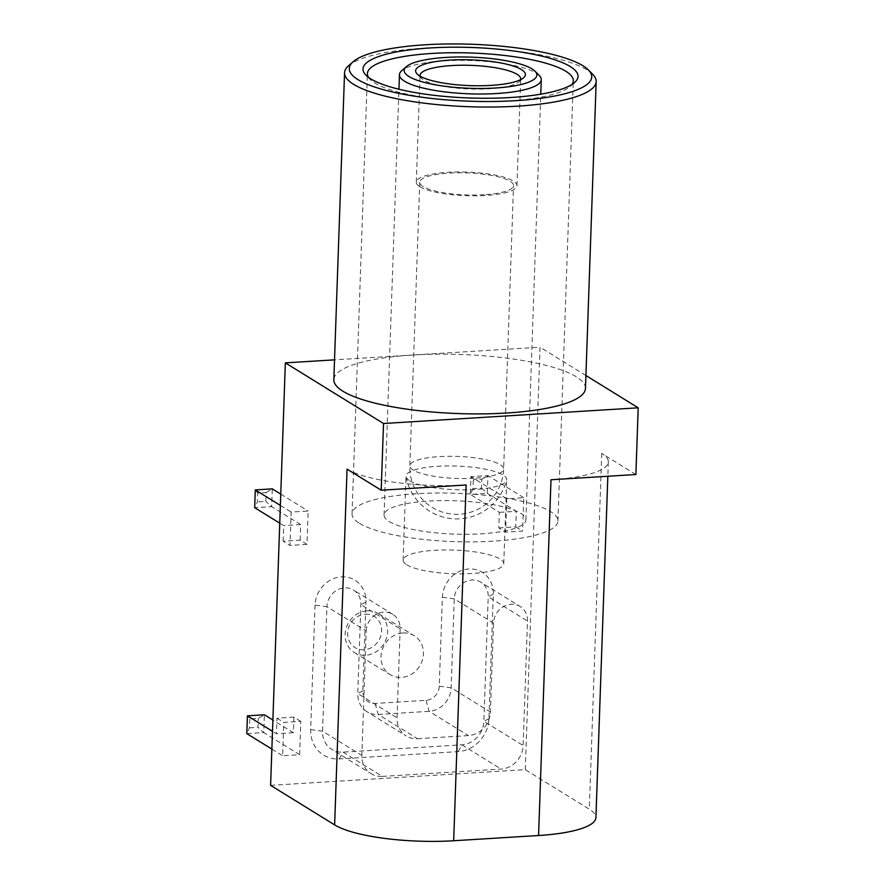 <?xml version="1.0" encoding="UTF-8"?>
<svg xmlns="http://www.w3.org/2000/svg" width="885" height="885" viewBox="0 0 885 885"><rect width="100%" height="100%" fill="white"/><g stroke="black" fill="none" stroke-linecap="round" stroke-linejoin="round"><path stroke-width="0.66" stroke-dasharray="4.42 3.32" d="M270.6 785.349L525.281 769.651L589.31 809.2A91.553 21.506 -178 0 1 595.915 817.629M525.281 769.651L540.038 347.185L334.519 359.841M585.914 375.517L540.038 347.185M635.884 474.526L601.734 453.43A91.553 21.506 -178 0 1 608.338 461.859A91.553 21.506 -178 0 1 550.99 479.747M299.628 754.717L300.789 721.364L283.808 722.403L282.647 755.757L299.628 754.717L263.763 732.57L264.394 714.781L258.276 718.432L249.791 718.952L247.413 715.821M306.973 544.363L289.992 545.414L291.154 512.061L308.135 511.01L306.973 544.363L300.137 540.149L283.156 541.189L289.992 545.414M315.016 605.108L310.668 729.627A32.048 28.807 121.7 0 0 339.287 758.921L458.142 751.608A32.048 28.807 121.7 0 0 488.94 718.642L493.288 594.123A27.468 24.691 121.7 0 0 468.751 569.011A27.468 24.691 121.7 0 0 442.356 597.264L439.248 686.207A13.729 12.346 -58.3 0 1 426.05 700.334L375.107 703.464A13.729 12.346 -58.3 0 1 362.839 690.908L365.947 601.966A27.468 24.691 121.7 0 0 341.411 576.854A27.468 24.691 121.7 0 0 315.016 605.108L326.919 606.69L322.571 731.209A22.888 20.576 121.7 0 0 331.764 749.374A22.888 20.576 121.7 0 0 343.015 752.139L461.87 744.816A22.888 20.576 121.7 0 0 483.874 721.275L488.221 596.755A18.308 16.461 121.7 0 0 480.865 582.219A18.308 16.461 121.7 0 0 463.607 582.717A18.308 16.461 121.7 0 0 454.259 598.846L451.151 687.789A22.888 20.576 -58.3 0 1 429.148 711.33L378.216 714.472A22.888 20.576 -58.3 0 1 366.965 711.706A22.888 20.576 -58.3 0 1 357.772 693.541L360.87 604.599A18.308 16.461 121.7 0 0 353.513 590.063A18.308 16.461 121.7 0 0 336.256 590.561A18.308 16.461 121.7 0 0 326.919 606.69L366.191 630.95L361.843 755.469A22.888 20.576 -58.3 0 0 371.036 773.634L331.764 749.374M402.985 632.974A22.888 20.576 -58.3 0 1 414.235 635.729A22.888 20.576 -58.3 0 1 419.711 666.018A22.888 20.576 -58.3 0 1 390.185 674.68A22.888 20.576 -58.3 0 1 382.043 650.254A22.888 20.576 -58.3 0 1 402.985 632.974M347.053 469.116A91.553 21.506 2 0 0 466.096 484.98M585.461 388.415A125.891 29.57 2 0 0 412.698 355.029A125.891 29.57 2 0 0 333.833 379.632M300.789 721.364L293.953 717.138L293.411 732.703L272.879 720.025M249.791 718.952L249.482 727.846L246.793 733.61L263.763 732.57L257.966 727.326L258.276 718.432M271.861 749.097L282.647 755.757M293.953 717.138L276.983 718.189L276.441 733.753L272.48 731.309M276.983 718.189L283.808 722.403M283.156 541.189L283.709 525.624L279.748 523.19M280.379 505.401L291.154 512.061M280.766 494.107L308.135 511.01M266.175 492.525L272.281 488.863L271.662 506.651L254.681 507.702L257.369 501.939L257.679 493.045L266.175 492.525L265.854 501.419L257.369 501.939M300.137 540.149L300.679 524.584L271.662 506.651L265.854 501.419M367.131 610.827A22.888 20.576 -58.3 0 1 378.382 613.582A22.888 20.576 -58.3 0 1 383.858 643.871A22.888 20.576 -58.3 0 1 354.332 652.533A22.888 20.576 -58.3 0 1 346.19 628.107A22.888 20.576 -58.3 0 1 367.131 610.827M592.696 74.296A125.891 29.57 2 0 0 471.395 47.624A125.891 29.57 2 0 0 348.524 65.767M293.411 732.703L276.441 733.753M249.482 727.846L257.966 727.326M300.679 524.584L283.709 525.624M255.3 489.914L257.679 493.045M366.191 630.95A18.308 16.461 -58.3 0 1 375.528 614.821A18.308 16.461 -58.3 0 1 392.785 614.323A18.308 16.461 -58.3 0 1 400.142 628.859L397.044 717.801A22.888 20.576 -58.3 0 0 406.237 735.966L366.965 711.706M339.287 758.921L343.015 752.139L382.287 776.399A22.888 20.576 -58.3 0 1 371.036 773.634M382.287 776.399L501.142 769.076A22.888 20.576 -58.3 0 0 523.135 745.535L527.482 621.016A18.308 16.461 -58.3 0 0 520.126 606.479L480.865 582.219M375.107 703.464L378.216 714.472L417.488 738.721A22.888 20.576 -58.3 0 1 406.237 735.966M417.488 738.721L468.419 735.59A22.888 20.576 -58.3 0 0 490.423 712.049L493.531 623.106A18.308 16.461 -58.3 0 1 502.868 606.977A18.308 16.461 -58.3 0 1 520.126 606.479M365.273 614.212A18.308 16.461 -58.3 0 1 379.045 639.999A18.308 16.461 -58.3 0 1 349.63 641.802A18.308 16.461 -58.3 0 1 365.273 614.212M368.536 77.371A103.003 24.194 2 0 0 370.273 79.528A103.003 24.194 2 0 0 374.853 83.057A103.003 24.194 2 0 0 477.059 101.554A103.003 24.194 2 0 0 570.051 86.509A103.003 24.194 2 0 0 571.931 84.473M359.487 523.323A103.003 24.194 2 0 0 474.139 541.852A103.003 24.194 2 0 0 557.926 521.033A103.003 24.194 2 0 0 455.83 493.255A103.003 24.194 2 0 0 352.053 513.842A103.003 24.194 2 0 0 359.487 523.323M389.19 521.486A70.955 16.671 2 0 0 468.176 534.263A70.955 16.671 2 0 0 525.9 519.915A70.955 16.671 2 0 0 455.565 500.777A70.955 16.671 2 0 0 384.079 514.959A70.955 16.671 2 0 0 389.19 521.486M539.319 75.557A70.955 16.671 2 0 0 470.942 60.523A70.955 16.671 2 0 0 401.69 70.745M420.109 76.187A50.357 11.826 2 0 0 421.426 78.322A50.357 11.826 2 0 0 423.672 80.048A50.357 11.826 2 0 0 473.641 89.097A50.357 11.826 2 0 0 519.097 81.741A50.357 11.826 2 0 0 520.557 79.694M419.944 186.779A50.357 11.826 2 0 0 475.997 195.839A50.357 11.826 2 0 0 516.962 185.662A50.357 11.826 2 0 0 467.048 172.088A50.357 11.826 2 0 0 416.315 182.144A50.357 11.826 2 0 0 419.944 186.779M484.139 194.711A46.927 11.018 -178 0 1 419.744 182.266A46.927 11.018 -178 0 1 467.026 172.896A46.927 11.018 -178 0 1 513.532 185.54A46.927 11.018 -178 0 1 484.139 194.711M409.678 480.776A50.357 11.826 2 0 0 475.145 489.493A50.357 11.826 2 0 0 506.607 480.267A50.357 11.826 2 0 0 506.696 479.659A50.357 11.826 2 0 0 456.782 466.074A50.357 11.826 2 0 0 406.038 476.141A50.357 11.826 2 0 0 406.093 476.749A50.357 11.826 2 0 0 409.678 480.776M406.746 564.785A50.357 11.826 2 0 0 462.8 573.845A50.357 11.826 2 0 0 503.764 563.668A50.357 11.826 2 0 0 453.85 550.083A50.357 11.826 2 0 0 403.106 560.15A50.357 11.826 2 0 0 406.746 564.785M472.999 488.653L470.311 494.416L499.339 512.349L498.797 527.914L505.623 532.128L522.604 531.077L523.765 497.724L506.784 498.775L470.931 476.628L470.311 494.416L487.292 493.376L487.912 475.588L470.931 476.628L473.309 479.758L472.999 488.653L481.495 488.133L481.805 479.239L473.309 479.758M523.765 497.724L487.912 475.588L481.805 479.239M481.495 488.133L487.292 493.376L516.309 511.298L499.339 512.349M498.797 527.914L515.767 526.863L516.309 511.298M515.767 526.863L522.604 531.077M506.784 498.775L505.623 532.128M601.734 453.43L589.31 809.2M310.668 729.627L322.571 731.209L361.843 755.469M365.947 601.966L360.87 604.599L400.142 628.859M362.839 690.908L357.772 693.541L397.044 717.801M458.142 751.608L461.87 744.816L501.142 769.076M488.94 718.642L483.874 721.275L523.135 745.535M426.05 700.334L429.148 711.33L468.419 735.59M493.288 594.123L488.221 596.755L527.482 621.016M439.248 686.207L451.151 687.789L490.423 712.049M442.356 597.264L454.259 598.846L493.531 623.106M474.238 478.221A46.927 11.018 -178 0 1 409.844 465.776A46.927 11.018 -178 0 1 457.125 456.394A46.927 11.018 -178 0 1 503.631 469.05A46.927 11.018 -178 0 1 474.238 478.221M608.338 461.859L607.84 476.252M354.332 652.533L390.185 674.68M378.382 613.582L414.235 635.729M392.785 614.323L353.513 590.063M570.051 86.509L574.63 82.471M370.273 79.528L365.981 75.192M557.926 521.033L573.303 80.767M352.053 513.842L367.419 73.577M525.9 519.915L540.768 94.186M384.079 514.959L398.936 89.23M519.097 81.741L523.688 77.703M421.426 78.322L417.134 73.986M516.962 185.662L520.69 78.931M416.315 182.144L420.032 75.413M419.744 182.266L409.844 465.776A46.927 46.927 0 0 0 459.625 514.24A46.927 46.927 0 0 0 503.631 469.05L513.532 185.54M503.764 563.668L506.696 479.659M403.106 560.15L406.038 476.141M406.093 476.749A51.496 51.496 0 0 0 506.607 480.267"/><path stroke-width="1.33" d="M607.84 476.252L595.915 817.629A91.553 21.506 -178 0 1 538.567 835.517L453.673 840.75L466.096 484.98L381.203 490.213L383.526 423.506L638.207 407.819L585.914 375.517M334.519 359.841L285.346 362.872L270.6 785.349L334.63 824.886A91.553 21.506 2 0 0 453.673 840.75M538.567 835.517L550.99 479.747L635.884 474.526L638.207 407.819M334.63 824.886L347.053 469.116L381.203 490.213M285.346 362.872L383.526 423.506M353.115 61.74L348.524 65.767A125.891 29.57 2 0 0 344.553 72.78L333.833 379.632A125.891 29.57 2 0 0 342.915 391.214A125.891 29.57 2 0 0 483.055 413.87A125.891 29.57 2 0 0 585.461 388.415L596.18 81.564A125.891 29.57 2 0 0 592.696 74.296L588.403 69.959A121.311 28.497 2 0 0 471.517 44.25A121.311 28.497 2 0 0 353.115 61.74A121.311 28.497 2 0 0 358.038 79.661A121.311 28.497 2 0 0 507.404 101.1A121.311 28.497 2 0 0 588.403 69.959M272.879 720.025L264.394 714.781L247.413 715.821L246.793 733.61L271.861 749.097M272.48 731.309L247.413 715.821M279.748 523.19L254.681 507.702L255.3 489.914L280.379 505.401M255.3 489.914L272.281 488.863L280.766 494.107M344.553 72.78A125.891 29.57 2 0 0 353.635 84.363A125.891 29.57 2 0 0 493.764 107.019A125.891 29.57 2 0 0 596.18 81.564M370.771 78.876A107.583 25.267 2 0 0 477.513 98.191A107.583 25.267 2 0 0 574.63 82.471A107.583 25.267 2 0 0 471.395 47.469A107.583 25.267 2 0 0 365.981 75.192A107.583 25.267 2 0 0 370.771 78.876M571.931 84.473A103.003 24.194 2 0 0 573.303 80.767A103.003 24.194 2 0 0 471.207 53A103.003 24.194 2 0 0 367.419 73.577A103.003 24.194 2 0 0 368.536 77.371M406.281 66.718L401.69 70.745A70.955 16.671 2 0 0 399.445 74.694A70.955 16.671 2 0 0 404.567 81.232A70.955 16.671 2 0 0 483.553 93.998A70.955 16.671 2 0 0 541.277 79.65A70.955 16.671 2 0 0 539.319 75.557L535.027 71.209A66.375 15.587 2 0 0 471.063 57.149A66.375 15.587 2 0 0 406.281 66.718A66.375 15.587 2 0 0 408.97 76.519A66.375 15.587 2 0 0 490.699 88.257A66.375 15.587 2 0 0 535.027 71.209M419.578 75.867A54.936 12.899 2 0 0 474.083 85.734A54.936 12.899 2 0 0 523.688 77.703A54.936 12.899 2 0 0 470.964 59.837A54.936 12.899 2 0 0 417.134 73.986A54.936 12.899 2 0 0 419.578 75.867M520.557 79.694A50.357 11.826 2 0 0 520.69 78.931A50.357 11.826 2 0 0 470.776 65.357A50.357 11.826 2 0 0 420.032 75.413A50.357 11.826 2 0 0 420.109 76.187M540.768 94.186L541.277 79.65M398.936 89.23L399.445 74.694"/></g></svg>
